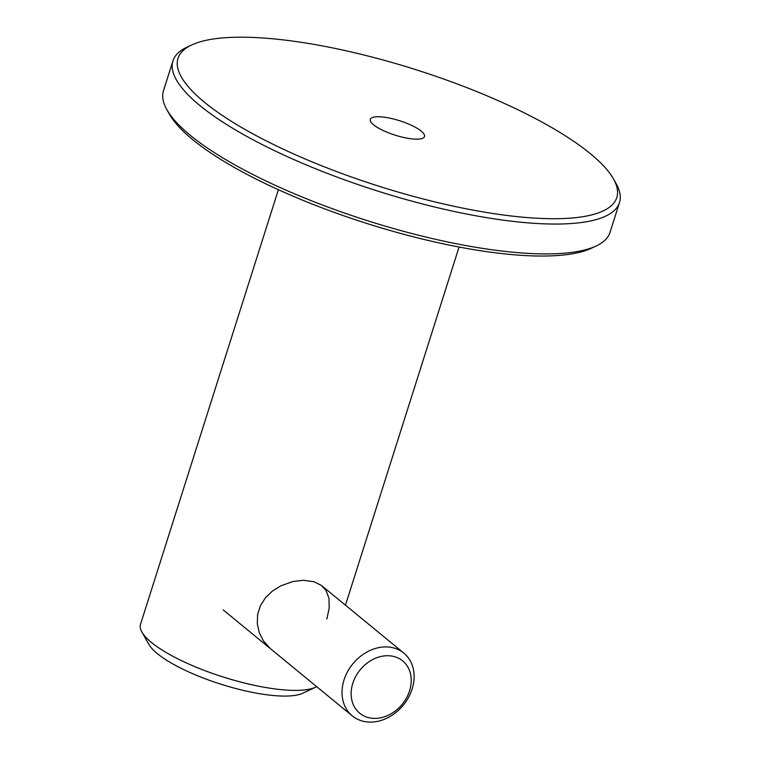 <?xml version="1.0" encoding="UTF-8"?>
<svg xmlns="http://www.w3.org/2000/svg" width="760" height="760" viewBox="0 0 760 760"><rect width="100%" height="100%" fill="white"/><g stroke="black" fill="none" stroke-linecap="round" stroke-linejoin="round"><path stroke-width="1.14" d="M613.406 178.818L616.037 183.445A234.232 62.206 -162.4 0 1 619.495 202.511A234.232 62.206 -162.4 0 1 442.748 208.924A234.232 62.206 -162.4 0 1 199.851 105.507A234.232 62.206 -162.4 0 1 172.957 60.866A234.232 62.206 -162.4 0 1 186.77 47.272L191.586 45.001A230.166 61.123 -162.4 0 1 382.09 59.726A230.166 61.123 -162.4 0 1 590.378 153.681A230.166 61.123 -162.4 0 1 613.406 178.818A230.166 61.123 -162.4 0 1 472.634 210.035A230.166 61.123 -162.4 0 1 204.44 102.23A230.166 61.123 -162.4 0 1 191.586 45.001M619.495 202.511L610.024 232.38A234.232 62.206 -162.4 0 1 596.201 245.965A234.232 62.206 -162.4 0 1 402.344 230.983A234.232 62.206 -162.4 0 1 190.38 135.375A234.232 62.206 -162.4 0 1 166.943 109.801A234.232 62.206 -162.4 0 1 163.486 90.725L172.957 60.866M596.201 245.965L591.385 248.235A230.166 61.123 -162.4 0 1 400.89 233.51A230.166 61.123 -162.4 0 1 192.603 139.555A230.166 61.123 -162.4 0 1 169.566 114.427L166.943 109.801M410.505 138.709A28.433 7.553 -162.4 0 1 373.568 124.782A28.433 7.553 -162.4 0 1 370.31 119.358A28.433 7.553 -162.4 0 1 391.761 118.579A28.433 7.553 -162.4 0 1 421.249 131.138A28.433 7.553 -162.4 0 1 424.507 136.553A28.433 7.553 -162.4 0 1 410.505 138.709M316.654 686.631A94.772 25.165 -162.4 0 1 315.599 687.183A94.772 25.165 -162.4 0 1 274.502 688.864A94.772 25.165 -162.4 0 1 151.392 642.428A94.772 25.165 -162.4 0 1 141.911 632.082A94.772 25.165 -162.4 0 1 140.505 624.369L278.388 189.725M326.838 619.02L329.194 608.181L329.004 598.5L326.078 590.567L321.309 585.371L313.956 581.714L303.269 580.279L292.819 581.552L280.801 585.846L272.536 590.966L265.582 597.597L260.452 605.587L257.63 614.489L257.279 623.732L259.293 632.69L263.359 640.803L270.417 648.679M315.599 687.183L302.755 693.225A83.942 22.296 -162.4 0 1 233.282 687.857A83.942 22.296 -162.4 0 1 157.31 653.591A83.942 22.296 -162.4 0 1 148.912 644.433L141.911 632.082M412.129 689.044A40.622 32.613 129.4 0 0 403.845 653.106A40.622 32.613 129.4 0 0 344.023 679.962A40.622 32.613 129.4 0 0 352.298 715.892A40.622 32.613 129.4 0 0 412.129 689.044M409.564 690.85A33.849 27.179 129.4 0 0 391.058 655.956A33.849 27.179 129.4 0 0 352.811 683.278A33.849 27.179 129.4 0 0 371.327 718.172A33.849 27.179 129.4 0 0 409.564 690.85M459.068 247.038L345.458 605.169M321.974 585.884L403.845 653.106M223.202 609.909L352.298 715.892"/></g></svg>

